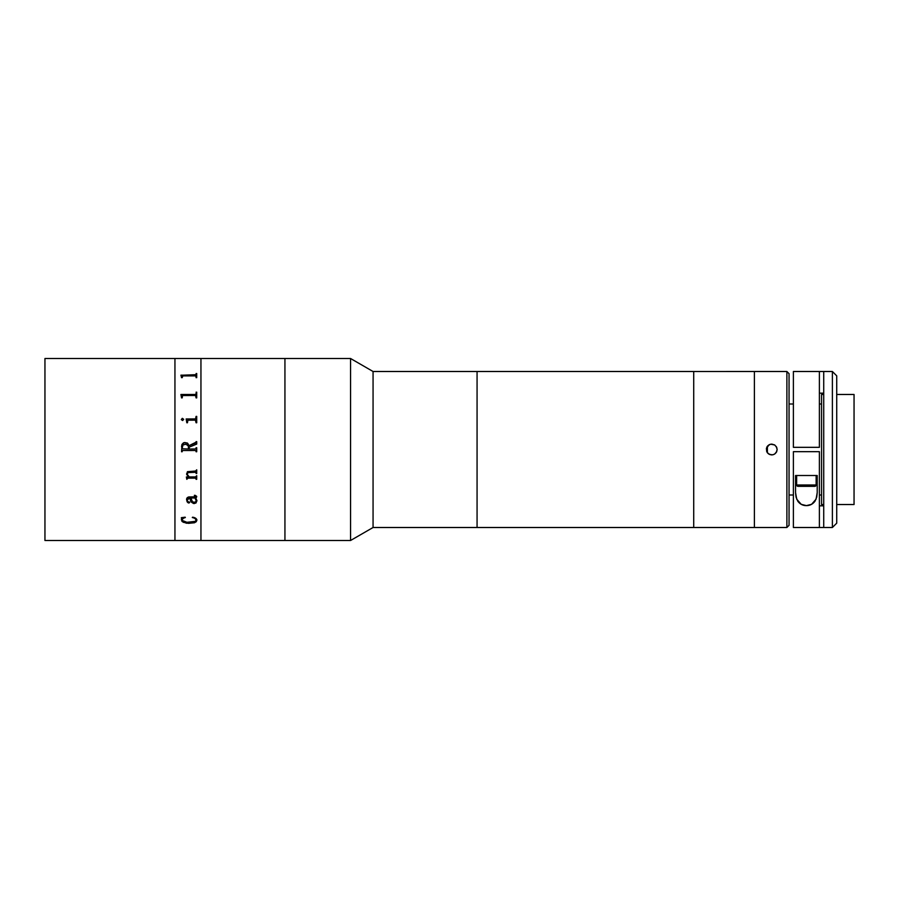 <?xml version="1.0" encoding="UTF-8"?>
<svg xmlns="http://www.w3.org/2000/svg" width="899" height="899" viewBox="0 0 899 899"><rect width="100%" height="100%" fill="white"/><g stroke="black" fill="none" stroke-linecap="round" stroke-linejoin="round"><path stroke-width="1.35" d="M44.95 540.501L174.945 540.501L174.945 358.499L44.95 358.499L44.95 540.501L44.95 358.499L174.945 358.499L174.945 540.501L44.95 540.501M174.945 540.501L174.945 358.499L174.945 540.501L284.938 540.501L284.938 358.499L200.949 358.499L200.949 540.501L200.949 358.499L284.938 358.499L284.938 540.501L284.938 358.499L284.938 540.501L174.945 540.501M200.949 358.499L200.949 540.063L200.949 358.499L174.945 358.499L200.949 358.499M181.553 377.67L180.924 375.164L195.532 375.153L196.712 373.501L196.712 377.67L195.386 375.894L182.879 375.894L182.182 377.67L181.553 377.074M181.553 397.897L180.924 394.492L195.532 394.481L196.712 392.166L196.712 397.897L196.083 397.897L195.544 395.504L182.564 395.538L182.182 397.897L181.553 397.077M195.398 420.148L187.857 420.204L187.453 422.755L186.812 422.755L186.183 418.956L195.532 418.945L196.083 416.394L196.712 416.394L196.712 422.755L196.083 422.755L195.398 420.148M181.362 419.676L182.227 418.383L183.632 419.237L182.677 420.53L181.362 419.676M184.722 442.499L187.7 443.308L189.026 445.679L195.476 443.05L196.712 441.645L196.712 444.072L189.138 447.174L189.138 449.017L195.544 449.006L196.712 447.747L196.712 451.748L195.386 450.489L182.733 450.5L181.553 451.748L181.958 444.409L184.722 442.499M189.273 476.931L195.532 476.919L196.712 475.717L196.712 479.324L195.555 478.133L187.756 478.144L186.812 479.324L186.396 477.111L188.385 476.931L186.644 474.29L187.442 471.683L195.555 471.031L196.712 469.817L196.712 473.492L195.544 472.278L187.913 472.616L187.284 474.402L189.273 476.931M196.915 500.473L195.948 503.024L193.296 503.429L191.094 501.563L190.183 498.001L188.228 498.125L187.284 500.485L187.947 501.709L189.7 502.114L188.869 503.058L187.104 501.811L186.632 499.338L187.127 497.855L188.588 496.978L195.96 496.799L195.903 495.967L194.398 495.664L195.207 495.338L196.667 496.349L195.667 498.001L196.915 500.473M196.903 519.824L196.285 521.69L194.386 522.791L186.464 523.229L182.014 521.476L181.34 517.678L185.172 517.195L182.205 519.128L182.025 520.341L186.925 522.308L195.577 521.341L195.96 519.105L192.566 517.195L195.544 518.184L196.903 519.824M196.083 374.681L180.924 375.265M196.712 377.67L196.712 373.534L196.083 373.534M196.083 376.423L196.083 377.67M182.182 377.67L182.182 376.434M182.879 375.894L195.386 375.894M196.083 393.829L195.386 394.515L180.924 394.639M196.712 397.897L196.712 392.2L196.083 392.2M196.083 396.201L196.083 397.897M182.182 397.897L182.182 396.212M180.924 394.492L195.386 394.515L180.924 394.492M187.239 499.777L187.621 498.428L189.172 497.979L187.239 499.799L190.183 497.979L191.588 502.339L193.836 503.507L195.948 503.002L196.926 500.833M189.195 496.922C187.34 497.192 186.475 498.158 186.61 499.855L187.801 502.608L188.869 503.024L186.61 499.822L188.869 503.058L189.768 502.395M194.398 495.293L196.038 496.653M195.971 498.349L196.712 496.675M190.936 498.687L190.824 497.979L195.038 497.979L196.263 501.035M194.375 503.564L194.375 503.541C191.442 502.811 190.049 500.957 190.183 497.979L190.183 498.001C190.049 500.979 191.442 502.833 194.375 503.564M181.34 519.802L183.205 522.263L188.498 523.353L194.386 522.757L196.285 521.645L196.926 520.06C196.544 518.521 195.094 517.554 192.566 517.195M181.34 517.655L181.767 518.498M182.025 520.307L182.969 518.375L185.34 517.521M192.296 517.521L195.016 518.318L196.252 520.364M196.083 451.242L195.386 450.489L182.879 450.489L182.182 451.242M196.712 447.747L196.083 447.747M181.553 451.748L182.182 451.748M186.689 478.526L186.79 477.818M196.083 479.313L196.712 479.324L196.712 475.717M196.083 478.886L195.398 478.111L187.97 478.111L186.812 479.313L186.396 476.931M186.61 473.818L188.363 476.908M196.083 473.481L196.712 473.481L196.712 469.817M196.083 473.043L195.566 472.267L188.655 472.335L187.397 473.177L187.284 474.391M196.083 442.173L189.026 445.679L187.127 442.926L183.565 442.769L181.958 444.409L181.553 446.724M196.712 444.072L196.712 441.656L196.083 441.656M196.083 448.253L195.386 449.017L189.138 449.017L189.138 447.174M196.083 451.748L196.712 451.748M182.182 448.253L182.969 444.971L185.924 444.207L188.296 445.926L188.498 449.017L182.351 448.803L188.498 449.017M183.654 419.462L182.452 418.372L181.34 419.462M187.453 422.755L187.453 420.946M186.812 421.901L186.812 422.755M196.083 418.181L195.532 418.956L186.183 419.125M196.712 422.755L196.712 416.406L196.083 416.406M196.083 420.946L196.083 422.755M196.263 501.058L195.038 498.001L190.824 498.001L192.566 501.912L194.959 502.26L196.263 501.058M767.252 452.568L769.645 454.501L771.724 454.916L768.566 453.905M768.78 454.051L767.173 452.444M767.892 453.332L766.712 451.579L766.409 448.444L769.117 444.747M767.173 446.556L766.712 447.421M769.645 444.499L767.892 445.668L770.657 444.185L774.724 444.994L776.725 447.421L777.141 449.5L776.23 452.5L774.736 453.995L772.78 454.815L769.645 454.501M754.385 527.499L786.883 527.499L786.883 371.501L754.385 371.501L754.385 527.499L754.385 371.512L754.385 527.499L754.385 371.512L786.883 371.501L786.883 527.499L789.052 525.331L789.052 373.669L786.883 371.501L789.052 373.669L789.052 525.331L786.883 527.499L693.725 527.499L693.725 371.501L373.063 371.501L350.554 358.499L284.938 358.499L350.554 358.499L350.554 540.501L350.554 358.499L373.063 371.501L373.063 527.499L373.063 371.501L477.066 371.501L477.066 527.499L477.066 371.501L693.725 371.501L693.725 527.499L477.066 527.499L477.066 371.883L477.066 527.499L373.063 527.499L693.725 527.499L693.725 371.512L754.385 371.501M774.668 444.949L771.724 444.084L774.781 445.027M774.781 453.973L776.725 451.579L777.141 449.5L776.264 446.556M776.185 446.443L777.141 449.5L776.725 451.568L774.668 454.04M776.275 452.433L776.725 451.579M771.724 454.916L773.792 454.501L771.724 454.916M789.052 403.999L793.39 403.999L789.052 403.999M819.382 403.999L821.551 403.999L819.382 403.999M821.551 495.001L819.382 495.001L821.551 495.001M793.39 495.001L789.052 495.001L793.39 495.001M821.551 504.53L823.72 504.53L821.551 504.53L821.551 394.47L823.72 394.47L821.551 394.47M836.722 504.53L854.05 504.53L854.05 394.47L836.722 394.47L854.05 394.47L854.05 504.53L836.722 504.53M823.72 527.499L832.384 527.499L832.384 371.501L823.72 371.501L823.72 527.499L793.39 527.499L819.382 527.499L819.382 451.669L793.39 451.669L819.382 451.669L819.382 527.499L832.384 527.499L836.722 523.162L836.722 375.838L832.384 371.501L832.384 527.499L836.722 523.162L836.722 375.838L832.384 371.501L823.72 371.501L823.72 527.499M793.39 447.331L819.382 447.331L819.382 371.501L793.39 371.501L793.39 447.331L819.382 447.331L819.382 371.501L823.72 371.501L793.39 371.501L793.39 447.331M823.72 393.166L819.382 393.166M819.382 505.834L823.72 505.834M793.39 451.669L793.39 527.499L793.39 451.669M795.548 475.504L817.213 475.504L817.213 492.618L816.067 499.17L811.595 504.305L806.425 505.62L801.245 504.339L796.728 499.226L795.548 492.618L795.548 475.504L795.548 492.618L795.548 475.504L817.213 475.504L817.213 492.618L817.213 475.504M817.213 492.618L816.741 497.08L815.022 501.136C812.842 504.114 809.977 505.609 806.425 505.62C802.863 505.631 799.986 504.159 797.784 501.181L796.042 497.125L795.548 492.618M816.135 475.504L816.135 484.977L816.135 475.504L796.638 475.504L796.638 484.977L816.135 484.977L796.638 484.977A1.349 1.349 0 0 0 797.986 486.337L814.786 486.337A1.349 1.349 0 0 0 816.135 484.977A1.349 1.349 0 0 1 814.786 486.337L797.986 486.337A1.349 1.349 0 0 1 796.638 484.977L796.638 475.504M800.964 475.504L811.797 475.504M284.938 540.501L350.554 540.501L373.063 527.499L350.554 540.501L284.938 540.501M767.386 452.748L767.386 446.252L767.386 452.748"/></g></svg>
